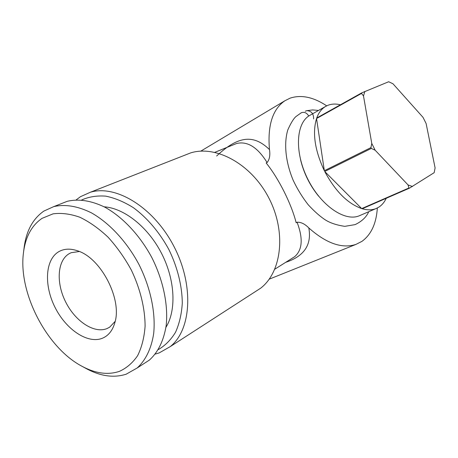 <?xml version="1.0" encoding="UTF-8"?>
<svg xmlns="http://www.w3.org/2000/svg" width="458" height="458" viewBox="0 0 458 458"><rect width="100%" height="100%" fill="white"/><g stroke="black" fill="none" stroke-linecap="round" stroke-linejoin="round"><path stroke-width="0.69" d="M301.026 112.897L301.324 112.742C304.33 111.689 306.797 112.794 308.732 116.051M313.604 118.908C313.684 113.698 311.44 110.951 306.866 110.664L305.257 111.214M290.023 259.606L294.689 256.663C302.446 249.885 303.242 238.412 297.065 222.239C300.923 222.016 304.833 223.91 308.806 227.935C326.354 243.456 342.08 248.94 355.975 244.389L361.952 241.36C371.209 234.599 376.339 223.481 377.34 207.995M308.806 227.935C311.887 244.772 304.181 256.24 285.683 262.342M216.657 155.989C238.881 135.121 254.098 134.675 269.476 149.577C270.346 155.182 269.556 159.504 267.1 162.544L266.161 162.974C278.533 178.202 291.408 203.799 296.171 222.754L297.065 222.239M326.697 105.844C313.455 97.067 301.261 94.497 290.12 98.144L284.91 100.749C272.562 109.222 267.415 125.498 269.476 149.577M267.1 162.544C257.551 147.201 247.349 140.864 236.494 143.537L232.143 145.306M253.583 292.759L260.694 288.168C281.825 271.852 286.49 231.8 268.84 197.982C251.396 164.056 216.084 144.917 190.665 152.898L183.916 155.548M76.165 199.9L80.482 196.688L90.375 192.246C116.023 184.397 153.917 207.48 174 246.536C194.284 285.489 191.341 330 170.204 346.637L159.207 352.895L155.216 354.091M81.621 200.003C88.869 196.768 96.901 195.48 105.718 196.139C114.815 197.982 124.032 201.823 133.358 207.674C147.155 217.773 159.63 232.435 168.945 249.684C177.515 267.317 182.141 286.004 182.29 303.104C181.591 314.096 179.336 323.823 175.517 332.285C170.908 339.83 165.172 345.601 158.319 349.603M386.226 198.297C384.428 202.173 381.972 205.121 378.852 207.136L375.995 208.596C371.959 210.176 367.373 210.233 362.232 208.756L409.418 188.186L408.897 188.009L361.7 208.596C347.639 203.592 335.313 191.221 324.722 171.481L371.329 148.415L370.928 147.613L324.338 170.719C314.846 150.413 312.247 133.015 316.547 118.53L361.528 93.421L361.688 92.888L316.73 118.004C318.676 112.679 321.596 108.849 325.489 106.502L327.831 105.34C331.615 103.852 335.806 103.663 340.403 104.779M360.137 215.409L359.198 215.815C344.737 221.947 320.732 205.505 307.644 178.838C294.385 152.251 295.902 123.242 309.579 115.508L310.301 115.101M115.181 321.35L109.668 327.167L107.138 328.512C94.342 333.962 75.364 321.413 65.734 302.12C55.933 282.907 57.216 260.379 69.353 253.583L71.185 252.696L79.377 251.511M23.455 252.89L24.051 248.104C26.123 231.17 32.741 218.827 43.899 211.064L53.712 206.627C65.076 204.005 77.614 206.06 91.319 212.798C109.325 222.897 126.797 241.664 138.963 264.478C150.55 287.59 155.8 312.78 153.688 333.435C151.449 348.446 145.644 360.309 137.119 368.014L126.179 374.192C113.842 378.131 100.548 376.276 86.304 368.627L82.034 366.297C46.636 347.817 18.148 292.628 23.455 252.89C25.408 237.021 31.602 225.508 42.05 218.351L53.065 213.846C61.378 212.752 70.292 213.88 79.806 217.224C89.453 221.861 98.882 228.525 108.094 237.215C116.916 246.919 124.668 257.877 131.337 270.077C140.314 288.884 145.094 308.629 145.089 326.319C144.236 337.609 141.74 347.399 137.6 355.7C132.631 362.936 126.523 368.175 119.263 371.421C107.796 375.165 95.384 373.459 82.034 366.297M58.847 251.642C64.212 248.62 70.509 248.362 77.746 250.875C101.006 258.072 122.343 299.349 114.849 322.667C112.611 330.487 108.5 335.662 102.506 338.199C87.816 344.267 66.158 329.651 55.097 307.501C43.848 285.443 45.067 259.554 58.847 251.642M60.53 203.953L67.286 201.302C78.667 198.64 91.176 200.593 104.808 207.159C122.704 217.012 139.993 235.401 151.959 257.82C163.34 280.548 168.401 305.36 166.145 325.781C163.666 340.798 158.079 352.236 149.365 360.097L142.255 364.694M104.121 206.804C124.152 208.132 148.026 226.973 161.588 253.457C175.179 279.93 176.542 310.312 165.928 327.356M409.418 188.186L434.173 172.672L435.1 167.926L426.112 123.523L423.026 117.362L392.987 83.785L388.665 81.747L361.688 92.888M412.503 186.515L408.067 184.952L408.897 188.009M324.722 171.481L361.7 208.596M371.329 148.415L375.182 150.247L408.067 184.952M375.182 150.247L371.764 143.423L370.928 147.613M316.547 118.53L324.338 170.719M361.528 93.421L363.497 95.951L371.764 143.423M363.497 95.951L364.866 91.388M301.324 112.742L296.017 116.509C293.641 118.508 290.904 122.979 287.801 129.917C283.674 143.675 285.643 162.258 293.2 180.326C297.402 189.206 302.412 197.352 308.228 204.778C314.657 211.733 320.56 216.903 325.941 220.281C330.779 223.183 337.059 225.204 344.771 226.349L355.099 224.62C361.826 221.414 366.377 217.109 368.753 211.705M300.545 159.705C303.826 173.239 309.854 185.404 318.636 196.207M318.545 110.435L312.614 109.937L306.866 110.659M269.207 279.174L355.975 244.389M200.77 151.151L284.91 100.749M274.811 269.195L294.689 256.663M214.819 152.325L236.494 143.537M170.204 346.637L260.694 288.168M90.375 192.246L190.665 152.898M325.489 106.502L309.579 115.508M375.995 208.596L359.198 215.815M137.119 368.014L149.365 360.097M53.712 206.627L67.286 201.302M290.126 259.543L294.677 256.669"/></g></svg>
